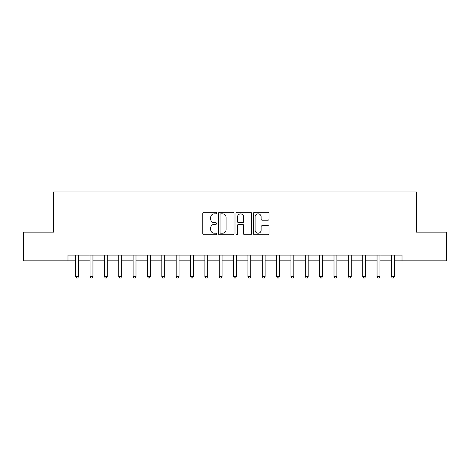 <?xml version="1.0" encoding="UTF-8"?>
<svg xmlns="http://www.w3.org/2000/svg" width="470" height="470" viewBox="0 0 470 470"><rect width="100%" height="100%" fill="white"/><g stroke="black" fill="none" stroke-linecap="round" stroke-linejoin="round"><path stroke-width="0.7" d="M216.635 213.045A0.787 0.787 0 0 0 215.847 212.252L203.874 212.252A1.128 1.128 0 0 0 202.746 213.38L202.746 233.661A1.128 1.128 0 0 0 203.874 234.788L215.847 234.788A0.787 0.787 0 0 0 216.635 234.001A0.787 0.787 0 0 0 215.847 233.208L214.297 233.208A3.607 3.607 0 0 1 210.689 229.607L210.689 227.915A3.607 3.607 0 0 1 214.297 224.308L215.847 224.308A0.787 0.787 0 0 0 216.635 223.52A0.787 0.787 0 0 0 215.847 222.733L214.297 222.733A3.607 3.607 0 0 1 210.689 219.126L210.689 217.434A3.607 3.607 0 0 1 214.297 213.832L215.847 213.832A0.787 0.787 0 0 0 216.635 213.045M267.929 220.195A1.128 1.128 0 0 0 269.057 219.073L269.057 213.38A1.128 1.128 0 0 0 267.929 212.252L254.634 212.252A1.128 1.128 0 0 0 253.506 213.38L253.506 233.661A1.128 1.128 0 0 0 254.634 234.788L267.929 234.788A1.128 1.128 0 0 0 269.057 233.661L269.057 226.787A1.128 1.128 0 0 0 267.929 225.665L262.237 225.665A1.128 1.128 0 0 0 261.114 226.787L261.114 230.194A3.014 3.014 0 0 1 258.101 233.208A3.014 3.014 0 0 1 255.087 230.194L255.087 216.846A3.014 3.014 0 0 1 258.101 213.832A3.014 3.014 0 0 1 261.114 216.846L261.114 219.073A1.128 1.128 0 0 0 262.237 220.195L267.929 220.195M67.98 260.827L23.5 260.827L23.5 232.133L53.633 232.133L53.633 191.954L416.367 191.954L416.367 232.133L446.5 232.133L446.5 260.827L402.02 260.827L402.02 255.087L67.98 255.087L67.98 260.827L75.729 260.827M234.013 213.38A1.128 1.128 0 0 0 232.885 212.252L219.59 212.252A1.128 1.128 0 0 0 218.468 213.38L218.468 233.661A1.128 1.128 0 0 0 219.59 234.788L232.885 234.788A1.128 1.128 0 0 0 234.013 233.661L234.013 213.38M237.115 212.252L250.41 212.252A1.128 1.128 0 0 1 251.532 213.38L251.532 233.661A1.128 1.128 0 0 1 250.41 234.788L244.717 234.788A1.128 1.128 0 0 1 243.589 233.661L243.589 225.436A1.128 1.128 0 0 0 242.467 224.308L238.689 224.308A1.128 1.128 0 0 0 237.562 225.436L237.562 234.001A0.787 0.787 0 0 1 236.774 234.788A0.787 0.787 0 0 1 235.987 234.001L235.987 213.38A1.128 1.128 0 0 1 237.115 212.252M78.602 260.827L90.076 260.827M92.948 260.827L104.428 260.827M107.295 260.827L118.775 260.827M121.648 260.827L133.122 260.827M135.994 260.827L147.474 260.827M150.341 260.827L161.821 260.827M164.694 260.827L176.168 260.827M179.041 260.827L190.52 260.827M193.387 260.827L204.867 260.827M207.74 260.827L219.214 260.827M222.087 260.827L233.567 260.827M236.434 260.827L247.913 260.827M250.786 260.827L262.26 260.827M265.133 260.827L276.613 260.827M279.48 260.827L290.959 260.827M293.832 260.827L305.306 260.827M308.179 260.827L319.659 260.827M322.526 260.827L334.005 260.827M336.878 260.827L348.352 260.827M351.225 260.827L362.705 260.827M365.572 260.827L377.052 260.827M379.924 260.827L391.398 260.827M394.271 260.827L402.02 260.827M220.829 213.832A0.787 0.787 0 0 0 220.042 214.62L220.042 232.421A0.787 0.787 0 0 0 220.829 233.208L222.463 233.208A3.607 3.607 0 0 0 226.07 229.607L226.07 217.434A3.607 3.607 0 0 0 222.463 213.832L220.829 213.832M243.589 216.899A3.014 3.014 0 0 0 240.575 213.885A3.014 3.014 0 0 0 237.562 216.899L237.562 221.605A1.128 1.128 0 0 0 238.689 222.733L242.467 222.733A1.128 1.128 0 0 0 243.589 221.605L243.589 216.899M78.743 255.087L78.684 255.234A1.146 1.146 0 0 0 78.602 255.662L78.602 276.554L75.729 276.554L75.729 255.662A1.146 1.146 0 0 0 75.647 255.234L75.588 255.087M78.602 276.554L77.738 278.046L76.592 278.046L75.729 276.554M93.089 255.087L93.031 255.234A1.146 1.146 0 0 0 92.948 255.662L92.948 276.554L90.076 276.554L90.076 255.662A1.146 1.146 0 0 0 89.993 255.234L89.935 255.087M92.948 276.554L92.085 278.046L90.939 278.046L90.076 276.554M107.436 255.087L107.377 255.234A1.146 1.146 0 0 0 107.295 255.662L107.295 276.554L104.428 276.554L104.428 255.662A1.146 1.146 0 0 0 104.346 255.234L104.287 255.087M107.295 276.554L106.437 278.046L105.286 278.046L104.428 276.554M121.789 255.087L121.73 255.234A1.146 1.146 0 0 0 121.648 255.662L121.648 276.554L118.775 276.554L118.775 255.662A1.146 1.146 0 0 0 118.693 255.234L118.634 255.087M121.648 276.554L120.784 278.046L119.638 278.046L118.775 276.554M136.136 255.087L136.077 255.234A1.146 1.146 0 0 0 135.994 255.662L135.994 276.554L133.122 276.554L133.122 255.662A1.146 1.146 0 0 0 133.039 255.234L132.981 255.087M135.994 276.554L135.131 278.046L133.985 278.046L133.122 276.554M150.482 255.087L150.424 255.234A1.146 1.146 0 0 0 150.341 255.662L150.341 276.554L147.474 276.554L147.474 255.662A1.146 1.146 0 0 0 147.392 255.234L147.333 255.087M150.341 276.554L149.483 278.046L148.332 278.046L147.474 276.554M164.835 255.087L164.776 255.234A1.146 1.146 0 0 0 164.694 255.662L164.694 276.554L161.821 276.554L161.821 255.662A1.146 1.146 0 0 0 161.739 255.234L161.68 255.087M164.694 276.554L163.83 278.046L162.685 278.046L161.821 276.554M179.182 255.087L179.123 255.234A1.146 1.146 0 0 0 179.041 255.662L179.041 276.554L176.168 276.554L176.168 255.662A1.146 1.146 0 0 0 176.086 255.234L176.027 255.087M179.041 276.554L178.177 278.046L177.031 278.046L176.168 276.554M193.528 255.087L193.47 255.234A1.146 1.146 0 0 0 193.387 255.662L193.387 276.554L190.52 276.554L190.52 255.662A1.146 1.146 0 0 0 190.438 255.234L190.379 255.087M193.387 276.554L192.53 278.046L191.378 278.046L190.52 276.554M207.881 255.087L207.822 255.234A1.146 1.146 0 0 0 207.74 255.662L207.74 276.554L204.867 276.554L204.867 255.662A1.146 1.146 0 0 0 204.785 255.234L204.726 255.087M207.74 276.554L206.876 278.046L205.731 278.046L204.867 276.554M222.228 255.087L222.169 255.234A1.146 1.146 0 0 0 222.087 255.662L222.087 276.554L219.214 276.554L219.214 255.662A1.146 1.146 0 0 0 219.132 255.234L219.073 255.087M222.087 276.554L221.223 278.046L220.078 278.046L219.214 276.554M236.575 255.087L236.516 255.234A1.146 1.146 0 0 0 236.434 255.662L236.434 276.554L233.567 276.554L233.567 255.662A1.146 1.146 0 0 0 233.484 255.234L233.425 255.087M236.434 276.554L235.576 278.046L234.424 278.046L233.567 276.554M250.927 255.087L250.868 255.234A1.146 1.146 0 0 0 250.786 255.662L250.786 276.554L247.913 276.554L247.913 255.662A1.146 1.146 0 0 0 247.831 255.234L247.772 255.087M250.786 276.554L249.922 278.046L248.777 278.046L247.913 276.554M265.274 255.087L265.215 255.234A1.146 1.146 0 0 0 265.133 255.662L265.133 276.554L262.26 276.554L262.26 255.662A1.146 1.146 0 0 0 262.178 255.234L262.119 255.087M265.133 276.554L264.269 278.046L263.124 278.046L262.26 276.554M279.621 255.087L279.562 255.234A1.146 1.146 0 0 0 279.48 255.662L279.48 276.554L276.613 276.554L276.613 255.662A1.146 1.146 0 0 0 276.53 255.234L276.472 255.087M279.48 276.554L278.622 278.046L277.47 278.046L276.613 276.554M293.973 255.087L293.914 255.234A1.146 1.146 0 0 0 293.832 255.662L293.832 276.554L290.959 276.554L290.959 255.662A1.146 1.146 0 0 0 290.877 255.234L290.818 255.087M293.832 276.554L292.969 278.046L291.823 278.046L290.959 276.554M308.32 255.087L308.261 255.234A1.146 1.146 0 0 0 308.179 255.662L308.179 276.554L305.306 276.554L305.306 255.662A1.146 1.146 0 0 0 305.224 255.234L305.165 255.087M308.179 276.554L307.315 278.046L306.17 278.046L305.306 276.554M322.667 255.087L322.608 255.234A1.146 1.146 0 0 0 322.526 255.662L322.526 276.554L319.659 276.554L319.659 255.662A1.146 1.146 0 0 0 319.577 255.234L319.518 255.087M322.526 276.554L321.668 278.046L320.517 278.046L319.659 276.554M337.019 255.087L336.961 255.234A1.146 1.146 0 0 0 336.878 255.662L336.878 276.554L334.005 276.554L334.005 255.662A1.146 1.146 0 0 0 333.923 255.234L333.865 255.087M336.878 276.554L336.015 278.046L334.869 278.046L334.005 276.554M351.366 255.087L351.307 255.234A1.146 1.146 0 0 0 351.225 255.662L351.225 276.554L348.352 276.554L348.352 255.662A1.146 1.146 0 0 0 348.27 255.234L348.211 255.087M351.225 276.554L350.362 278.046L349.216 278.046L348.352 276.554M365.713 255.087L365.654 255.234A1.146 1.146 0 0 0 365.572 255.662L365.572 276.554L362.705 276.554L362.705 255.662A1.146 1.146 0 0 0 362.623 255.234L362.564 255.087M365.572 276.554L364.714 278.046L363.563 278.046L362.705 276.554M380.065 255.087L380.007 255.234A1.146 1.146 0 0 0 379.924 255.662L379.924 276.554L377.052 276.554L377.052 255.662A1.146 1.146 0 0 0 376.969 255.234L376.911 255.087M379.924 276.554L379.061 278.046L377.915 278.046L377.052 276.554M394.412 255.087L394.353 255.234A1.146 1.146 0 0 0 394.271 255.662L394.271 276.554L391.398 276.554L391.398 255.662A1.146 1.146 0 0 0 391.316 255.234L391.257 255.087M394.271 276.554L393.408 278.046L392.262 278.046L391.398 276.554"/></g></svg>
